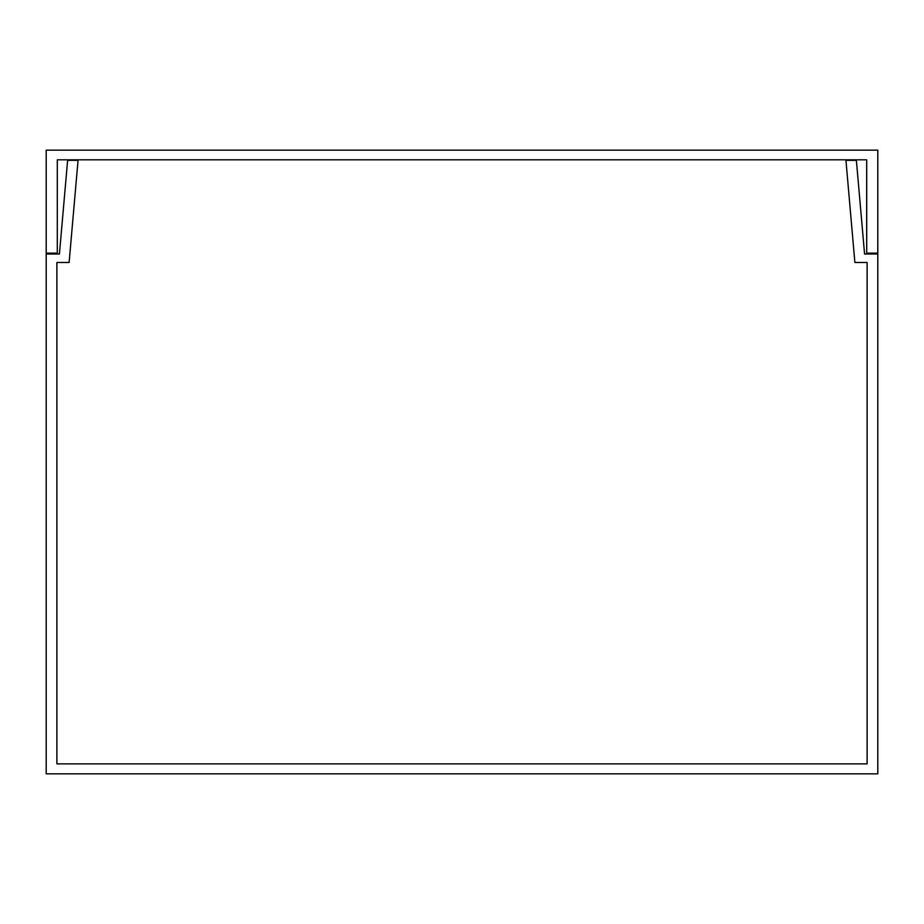 <?xml version="1.0" encoding="UTF-8"?>
<svg xmlns="http://www.w3.org/2000/svg" width="924" height="924" viewBox="0 0 924 924"><rect width="100%" height="100%" fill="white"/><g stroke="black" fill="none" stroke-linecap="round" stroke-linejoin="round"><path stroke-width="1.39" d="M46.2 150.15L46.2 253.164L57.3 253.164L57.3 159.817L866.7 159.817L866.7 253.164L877.8 253.164L877.8 150.15L46.2 150.15M867.116 265.142L867.116 262.497L854.885 262.497L845.945 160.326L856.375 160.326L864.575 254.019L877.8 254.019L877.8 773.85L46.2 773.85L46.2 254.019L59.425 254.019L67.625 160.326L78.055 160.326L69.115 262.497L56.884 262.497L56.884 763.859L867.116 763.859L867.116 265.327A3.026 3.026 0 0 0 867.116 265.142"/></g></svg>

